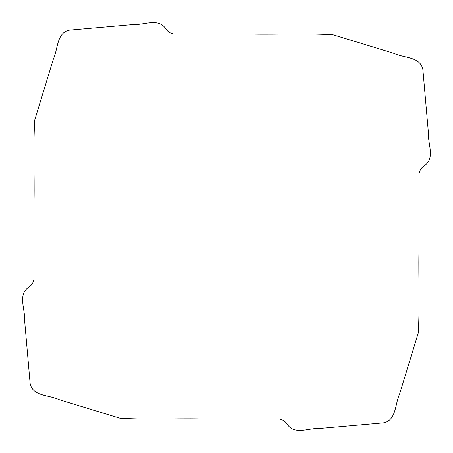 <?xml version="1.0" encoding="UTF-8"?>
<svg xmlns="http://www.w3.org/2000/svg" width="453" height="453" viewBox="0 0 453 453"><rect width="100%" height="100%" fill="white"/><g stroke="black" fill="none" stroke-linecap="round" stroke-linejoin="round"><path stroke-width="0.68" d="M28.346 287.519C32.316 285.011 34.224 281.398 34.071 276.681L34.066 200.781C34.496 173.901 33.194 146.834 34.717 120.079L53.471 58.737C58.109 49.111 56.523 32.412 69.654 30.113L133.375 24.541C143.873 25.221 158.154 17.769 165.481 28.346C167.989 32.316 171.602 34.224 176.319 34.071L252.219 34.066C279.099 34.496 306.166 33.194 332.921 34.717L394.263 53.471C403.889 58.109 420.588 56.523 422.887 69.654L428.459 133.375C427.779 143.873 435.231 158.154 424.654 165.481C420.684 167.989 418.776 171.602 418.929 176.319L418.934 252.219C418.504 279.099 419.806 306.166 418.283 332.921L399.529 394.263C394.891 403.889 396.477 420.588 383.346 422.887L319.625 428.459C309.127 427.779 294.846 435.231 287.519 424.654C285.011 420.684 281.398 418.776 276.681 418.929L200.781 418.934C173.901 418.504 146.834 419.806 120.079 418.283L58.737 399.529C49.111 394.891 32.412 396.477 30.113 383.346L24.541 319.625C25.221 309.127 17.769 294.846 28.346 287.519"/></g></svg>
